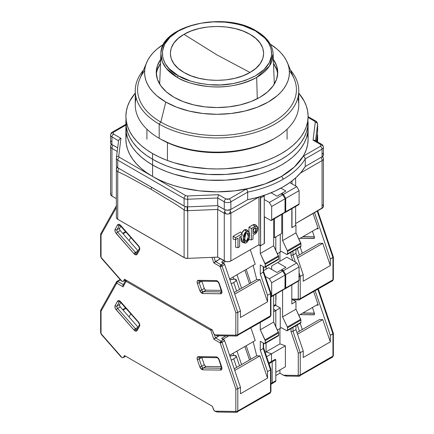 <?xml version="1.0" encoding="UTF-8"?>
<svg xmlns="http://www.w3.org/2000/svg" width="434" height="434" viewBox="0 0 434 434"><rect width="100%" height="100%" fill="white"/><g stroke="black" fill="none" stroke-linecap="round" stroke-linejoin="round"><path stroke-width="0.65" d="M159.669 84.06L160.906 53.751L162.251 61.612L166.146 68.209L177.322 77.426C183.691 81.711 194.269 84.766 209.063 86.588C225.582 88.167 241.456 85.113 256.678 77.426L257.281 98.73L256.678 77.426A56.111 32.398 180 0 1 177.322 77.426A56.111 32.398 180 0 1 160.906 53.751A56.111 32.398 180 0 1 177.322 31.611M217 54.934L250.011 72.467C232.825 82.916 201.175 82.916 183.989 72.467C165.897 62.545 165.897 44.273 183.989 34.351L217 54.934L183.989 34.351C201.175 23.903 232.825 23.903 250.011 34.351C268.103 44.273 268.103 62.545 250.011 72.467L217 54.934M256.678 31.611A56.111 32.398 180 0 1 273.094 53.751A56.111 32.398 180 0 1 256.678 77.426L269.443 66.039L273.094 53.751C272.46 44.767 266.888 37.183 256.385 31.004L255.686 31.074C268.559 36.711 283.793 58.91 255.686 75.744C240.843 83.241 225.371 86.22 209.264 84.679C194.839 82.905 184.521 79.927 178.314 75.744L177.322 77.426L178.314 75.744C165.441 70.107 150.207 47.908 178.314 31.074C193.157 23.577 208.629 20.599 224.736 22.139C239.161 23.919 249.479 26.892 255.686 31.074L264.973 38.219L268.727 43.118L271.158 48.944L271.586 55.552L269.34 62.605L264.018 69.559L255.686 75.744L244.971 80.556L232.928 83.626L220.711 84.923L209.264 84.679L199.179 83.274L190.694 81.104L178.314 75.744L169.027 68.599L165.273 63.7L162.842 57.879L162.414 51.266L164.66 44.214L169.982 37.259L178.314 31.074L189.029 26.262L201.072 23.192L213.289 21.895L224.736 22.139L234.821 23.544L243.306 25.714L254.807 30.581M183.989 34.351L178.184 38.436L173.871 43.096L171.213 48.152L170.318 53.409L171.213 58.666L173.871 63.722L178.184 68.382L183.989 72.467L191.063 75.82L199.135 78.31L207.891 79.845L217 80.361L226.109 79.845L234.865 78.31L242.937 75.82L250.011 72.467L255.816 68.382L260.129 63.722L262.787 58.666L263.682 53.409L262.787 48.152L260.129 43.096L255.816 38.436L250.011 34.351L242.937 30.998L234.865 28.508L226.109 26.973L217 26.458L207.891 26.973L199.135 28.508L191.063 30.998L183.989 34.351M241.678 233.351L244.423 229.76L246.403 231.371L243.186 237.642L244.933 243.067L246.403 242.812L248.492 240.322L249.523 237.176L249.523 233.421L248.953 231.984L247.917 231.132L246.403 231.371L244.89 232.879L243.854 234.924L243.279 237.024L243.284 240.778L244.315 242.731L245.601 243.105L246.403 242.812L249.49 237.355L248.606 231.555L246.403 231.371L244.423 229.76L246.946 229.944L248.606 231.555M244.933 243.067L242.709 242.432L240.827 236.497L241.185 240.843L242.085 242.112L243.534 242.47M245.818 233.438L244.548 239.59M244.423 239.677L246.403 241.288L248.346 236.78L247.147 232.798L246.403 232.895L244.526 236.877L245.248 241.114L246.403 241.288L244.423 239.677M303.236 156.213L299.324 161.779L294.339 167.047L288.35 171.956L281.422 176.437A2.338 1.351 60 0 1 283.076 179.296A93.446 53.952 0 0 0 305.27 158.855L304.663 157.282L303.236 156.213L294.339 167.047L281.422 176.437L265.158 183.891L246.398 189.029L229.223 198.946L225.919 198.946A2.338 1.351 120 0 0 224.269 201.805A4.671 2.696 0 0 0 230.877 201.805A2.338 1.351 -120 0 0 229.223 198.946L227.573 199.342L225.919 198.946L218.557 194.692L187.575 195.984L185.757 195.593L119.399 157.282L118.721 156.229A2.338 1.904 -172.9 0 0 116.404 157.846A2.338 1.904 -172.9 0 0 116.388 158.041A4.671 2.696 0 0 0 116.377 158.231A4.671 2.696 0 0 0 117.744 160.141A2.338 1.351 -60 0 1 119.399 157.282L118.721 156.229L120.956 138.343L113.594 134.095C112.726 133.455 112.726 132.82 113.594 132.186A2.338 1.351 -120 0 0 112.428 132.072A2.338 1.351 60 0 1 113.594 132.186L125.893 125.084L113.594 132.186L112.911 133.14L113.594 134.095A2.338 1.351 120 0 0 111.939 136.954A2.338 1.351 -60 0 1 113.594 134.095L120.956 138.343L119.252 139.271L118.547 140.768L119.252 139.271L120.956 138.343L118.721 156.229A2.338 1.904 7.1 0 0 116.404 157.846L116.377 158.231A4.671 2.696 180 0 0 116.377 158.236A4.671 2.696 180 0 0 117.744 160.141L184.103 198.452A4.671 2.696 0 0 0 187.743 199.239L187.575 195.984L185.757 195.593A2.338 1.351 120 0 0 184.103 198.452A2.338 1.351 -60 0 1 185.757 195.593L119.399 157.282A2.338 1.351 120 0 0 117.744 160.141L184.103 198.452L184.103 206.085A4.671 2.696 0 0 0 187.743 206.866L187.743 199.239A4.671 2.696 180 0 1 184.103 198.452L184.103 206.085L117.744 167.774L117.744 160.141L117.744 167.774L116.67 166.808L116.388 165.669A4.671 2.696 0 0 0 116.377 165.864A4.671 2.696 0 0 0 117.744 167.774L184.884 206.448L187.743 206.866L187.743 199.239L217.662 197.991L224.269 201.805L224.269 209.438A4.671 2.696 0 0 0 230.877 209.438L230.877 201.805L247.668 192.11A93.446 53.952 0 0 0 283.076 179.296A2.338 1.351 -120 0 0 281.422 176.437L273.664 180.436L265.158 183.891L256.033 186.772L246.398 189.029L247.288 190.407L247.668 192.11L247.288 190.407L246.398 189.029L229.223 198.946A2.338 1.351 60 0 1 230.877 201.805A4.671 2.696 180 0 1 224.269 201.805A2.338 1.351 -60 0 1 225.919 198.946L218.557 194.692L217.662 197.991L218.557 194.692L187.575 195.984L187.743 199.239L217.662 197.991L224.269 201.805L224.269 209.438L217.662 205.618L217.662 197.991L217.662 205.618L187.743 206.866L217.662 205.618L224.975 209.768L227.573 210.224L230.877 209.438L230.877 201.805L247.668 192.11L247.668 199.743A93.446 53.952 0 0 0 305.27 166.482L305.27 158.855L322.061 149.16A4.671 2.696 0 0 0 323.428 147.256A4.671 2.696 180 0 1 322.061 149.16L322.061 156.793A4.671 2.696 0 0 0 323.428 154.884L323.07 155.914L322.061 156.793L305.27 166.482L305.27 158.855L322.061 149.16A2.338 1.351 -120 0 0 320.406 146.301A2.338 1.351 60 0 1 322.061 149.16L322.061 156.793L305.27 166.482L301.256 172.108L296.178 177.43L290.091 182.394L283.076 186.929L275.221 190.976L266.628 194.492L257.405 197.427L247.668 199.743L230.877 209.438L247.668 199.743L247.668 192.11A93.446 53.952 180 0 0 283.076 179.296A93.446 53.952 180 0 0 305.27 158.855L304.663 157.282L303.236 156.213L320.406 146.301L303.236 156.213M167.443 142.656L167.443 160.493L167.443 142.656M110.572 135.045A4.671 2.696 0 0 0 111.939 136.954L118.536 140.762L111.939 136.954A4.671 2.696 180 0 1 110.572 135.045A4.671 2.696 180 0 1 111.939 133.14A2.338 1.351 60 0 1 112.428 132.072C111.533 132.354 110.914 133.346 110.572 135.045L110.572 142.678A4.671 2.696 0 0 0 111.939 144.582L111.939 136.954L111.939 144.582L110.93 143.708L110.572 142.678M308.107 116.665L315.768 121.091A2.338 1.351 -60 0 0 314.601 121.205L308.107 117.457L314.601 121.205L315.279 122.258A2.338 1.904 7.1 0 1 317.612 124.26A4.671 2.696 0 0 0 317.623 124.07A4.671 2.696 180 0 1 317.612 124.26L317.612 131.887A4.671 2.696 0 0 0 317.623 131.697L317.623 124.064C317.238 122.339 316.619 121.346 315.768 121.091A2.338 1.351 120 0 0 314.601 121.205L315.279 122.258L313.044 140.144L320.406 144.392C321.274 145.027 321.274 145.667 320.406 146.301L321.089 145.347L320.406 144.392A2.338 1.351 -60 0 1 321.572 144.278A2.338 1.351 120 0 0 320.406 144.392L313.044 140.144L313.928 140.084L315.236 140.79M254.259 228.36L253.011 230.904L254.991 232.516L255.854 227.801L253.011 229.081L253.011 233.66L254.991 232.516L253.017 230.899M116.399 157.857A2.338 1.904 7.1 0 1 116.404 157.846L118.563 140.573M315.768 121.091A2.338 1.351 -60 0 1 316.256 122.16M317.574 131.312L317.612 124.26L315.545 140.795L317.612 124.26A2.338 1.904 -172.9 0 0 315.279 122.258L313.044 140.144L314.748 140.334L321.572 144.278A2.338 1.351 -60 0 1 322.061 145.347A4.671 2.696 180 0 1 323.428 147.256C323.113 145.602 322.5 144.609 321.572 144.278M117.647 147.88L111.939 144.582L117.647 147.88M317.612 131.887L316.435 141.31L317.612 131.887M187.097 206.866L187.331 211.016M257.281 226.467L257.682 230.291L254.991 234.04L253.011 235.185L255.604 233.606L256.706 232.358L257.758 230.025L257.915 227.834L257.15 226.353L256.185 226.043L251.357 228.512L251.357 239.953L253.011 238.998L253.011 235.185L253.011 238.998L251.357 239.953L248.975 239.508L251.357 239.953L251.357 228.512L254.991 226.412L253.011 224.801L255.621 224.861L257.281 226.467L254.991 226.412L253.011 224.801L248.975 227.134L251.357 228.512L248.975 227.134L248.975 232.011L248.975 227.134L253.7 224.492L255.452 224.714M254.991 227.937L256.163 227.931L256.521 230.221L255.626 231.973L253.011 233.66L253.011 229.081L254.991 227.937M246.403 232.895L247.163 232.776L247.803 233.318L248.384 235.95L248.232 237.642L247.163 240.534L246.403 241.288L245.644 241.407L244.57 239.758L244.57 236.546L245.644 233.655L246.403 232.895M239.633 246.724L239.633 237.186L242.107 235.76L242.107 233.85L235.499 237.664L235.499 239.573L237.978 238.141L237.978 247.678L239.633 246.724L237.978 247.678L237.978 238.141L235.499 239.573L235.499 237.664L233.118 236.286L233.118 239.129L235.499 239.573L233.118 239.129L233.118 236.286L235.499 237.664L242.107 233.85L242.107 235.76L239.633 237.186L239.633 246.724M224.617 211.342L226.092 213.902M229.049 213.902L230.525 211.342M322.061 156.793L322.061 156.793A4.671 2.696 180 0 1 323.428 158.698L323.428 206.383L323.07 207.414L295.63 223.548L322.061 208.293L322.061 160.607L300.404 173.106L322.061 160.607A4.671 2.696 0 0 0 323.428 158.698A4.671 2.696 180 0 1 322.061 160.607A4.671 2.696 -120 0 0 321.089 157.352A4.671 2.696 60 0 1 322.061 160.607L322.061 208.293A4.671 2.696 0 0 0 323.428 206.383L322.641 204.886M317.254 134.231L317.612 135.706A4.671 2.696 0 0 0 317.623 135.511A4.671 2.696 180 0 1 317.612 135.706A4.671 3.803 -172.9 0 0 317.303 134.334M110.572 194.177L111.359 195.674L116.377 198.647L111.939 196.087A4.671 2.696 0 0 1 110.572 194.177L110.572 146.491A4.671 2.696 0 0 0 111.939 148.401A4.671 2.696 -60 0 1 112.911 145.14A4.671 2.696 120 0 0 111.939 148.401A4.671 2.696 180 0 1 110.572 146.491A4.671 2.696 180 0 1 111.939 144.582M117.191 167.383L116.388 169.488A4.671 2.696 0 0 0 116.377 169.678A4.671 2.696 0 0 0 117.744 171.587L118.71 168.327L117.744 171.587L126.137 175.629L150.923 189.181L175.716 204.257L184.103 209.899L185.123 206.53M116.415 169.103L116.388 169.488A4.671 2.696 180 0 0 116.377 169.678L116.697 166.846M110.665 142.151L111.359 141.18M322.641 153.386L323.428 154.884L323.428 147.256M151.759 187.412L150.923 189.181L151.759 187.412M116.377 217.363A4.671 2.696 0 0 1 116.388 217.168L116.67 218.307L117.744 219.273L184.103 257.584A4.671 2.696 0 0 0 187.743 258.366L187.743 210.68A4.671 2.696 180 0 1 184.103 209.899L184.103 257.584L184.103 209.899L175.716 204.257L150.923 189.181L126.137 175.629L117.744 171.587A4.671 2.696 180 0 1 116.377 169.678L116.377 217.363A4.671 2.696 0 0 0 117.744 219.273L117.744 171.587L117.744 219.273L184.884 257.948L187.743 258.366L187.743 210.68L217.662 209.438L218.188 205.922L217.662 209.438L224.269 213.251A4.671 2.696 -60 0 1 225.3 209.882M187.629 206.872L187.743 210.68L217.662 209.438L217.662 257.118L187.743 258.366L217.662 257.118L217.662 209.438L224.269 213.251L224.269 260.937A4.671 2.696 0 0 0 230.877 260.937L230.877 213.251A4.671 2.696 180 0 1 224.269 213.251L224.269 260.937L217.662 257.118L225.783 261.518L228.485 261.675L230.877 260.937L230.877 213.251L258.957 196.987A4.671 2.696 -120 0 1 258.957 197.036L258.957 244.722L258.957 197.036L230.877 213.251A4.671 2.696 60 0 0 229.846 209.882M248.975 239.205L248.975 239.508L248.975 239.205M235.591 239.519L235.591 247.234L237.978 247.678L235.591 247.234L235.591 239.519M240.528 232.006L242.107 233.85L240.528 232.006L233.118 236.286L240.528 232.006M260.357 196.385L260.612 245.677L258.957 244.722L230.877 260.937L258.957 244.722L260.612 245.677L260.612 197.991L264.241 195.891L264.241 243.577L260.612 245.677L264.241 243.577L264.241 195.891A4.671 2.696 -120 0 0 264.208 195.338M260.405 196.553A4.671 2.696 60 0 1 260.612 197.991L264.241 195.891L264.181 195.11M295.63 177.929L295.63 185.974L295.63 177.929M295.63 206.476L295.63 225.458L291.995 227.557L291.995 208.575L291.995 227.557L295.63 225.458L295.63 206.476M291.995 183.875L291.995 180.962L291.995 183.875M316.88 141.565L317.612 135.706L317.612 141.989L317.612 135.706L316.88 141.565M111.939 196.087L111.939 148.401L117.202 151.439L111.939 148.401L111.939 196.087M247.657 231.051L246.105 229.456L244.423 229.76L242.742 231.393L241.57 233.628M256.152 225.691L255.854 225.132M273.659 237.186L274.483 237.664L274.483 218.682L274.483 237.664L281.753 233.47L274.483 237.664L273.659 237.186M281.753 214.488L281.753 233.47L281.753 214.488M110.93 193.146L110.665 193.651M126.332 134.09L125.893 139.243A91.107 52.601 0 0 0 152.578 176.437L152.578 164.991L159.202 168.457L166.385 171.533L174.05 174.186L182.134 176.394L190.553 178.135L208.07 180.148L225.93 180.148L234.772 179.388L243.447 178.135L259.95 174.186L267.615 171.533L274.798 168.457L281.422 164.991L287.427 161.166L292.755 157.021L297.35 152.594L301.174 147.929L304.185 143.068L306.355 138.061L307.668 132.956L308.107 127.797A91.107 52.601 180 0 1 251.866 176.394A91.107 52.601 180 0 1 152.578 164.991L152.578 176.437A91.107 52.601 0 0 0 251.866 187.841A91.107 52.601 0 0 0 308.107 139.243L307.668 134.09M125.893 116.355L126.332 127.233L127.645 132.337L129.815 137.345L132.826 142.206L136.65 146.871L141.245 151.298L146.573 155.448L152.578 159.273A91.107 52.601 0 0 1 125.893 122.079L126.332 132.956L127.645 138.061L129.815 143.068L132.826 147.929L136.65 152.594L141.245 157.021L146.573 161.166L152.578 164.991L159.202 168.457L166.385 171.533L174.05 174.186L190.553 178.135L208.07 180.148L225.93 180.148L243.447 178.135L259.95 174.186L267.615 171.533L274.798 168.457L281.422 164.991L287.427 161.166L292.755 157.021L297.35 152.594L301.174 147.929L304.185 143.068L306.355 138.061L307.668 132.956L308.107 127.797L308.107 139.243L307.668 144.397L306.355 149.508L304.185 154.515L301.174 159.37L297.35 164.041L292.755 168.468L287.427 172.613L281.422 176.437L274.798 179.904L267.615 182.98L259.95 185.633L251.866 187.841L234.772 190.835L217 191.844L199.228 190.835L182.134 187.841L174.05 185.633L166.385 182.98L159.202 179.904L152.578 176.437L146.573 172.613L141.245 168.468L136.65 164.041L132.826 159.37L129.815 154.515L127.645 149.508L126.332 144.397L125.893 139.243L125.893 127.797A91.107 52.601 0 0 0 152.578 164.991A91.107 52.601 180 0 1 125.893 127.797A91.107 52.601 180 0 1 126.028 124.938A91.107 52.601 0 0 0 125.893 127.797L126.332 132.956L127.645 138.061L129.815 143.068L132.826 147.929L136.65 152.594L141.245 157.021L146.573 161.166L152.578 164.991A91.107 52.601 0 0 0 251.866 176.394A91.107 52.601 0 0 0 308.107 127.797L308.107 122.079A91.107 52.601 180 0 1 251.866 170.671A91.107 52.601 180 0 1 152.578 159.273L152.578 164.991L152.578 159.273A91.107 52.601 180 0 1 125.893 122.079A91.107 52.601 180 0 1 126.028 119.214A91.107 52.601 0 0 0 125.893 122.079L126.332 127.233L127.645 132.337L129.815 137.345L132.826 142.206L136.65 146.871L141.245 151.298L146.573 155.448L152.578 159.273L159.202 162.739L166.385 165.81L174.05 168.468L190.553 172.412L208.07 174.425L225.93 174.425L243.447 172.412L259.95 168.468L267.615 165.81L274.798 162.739L281.422 159.273L287.427 155.448L292.755 151.298L297.35 146.871L301.174 142.206L304.185 137.345L306.355 132.337L307.668 127.233L308.107 116.355A91.107 52.601 180 0 1 251.866 164.953A91.107 52.601 180 0 1 152.578 153.549L152.578 159.273A91.107 52.601 0 0 0 251.866 170.671A91.107 52.601 0 0 0 308.107 122.079L307.668 127.233L306.355 132.337L304.185 137.345L301.174 142.206L297.35 146.871L292.755 151.298L287.427 155.448L281.422 159.273L274.798 162.739L267.615 165.81L259.95 168.468L243.447 172.412L225.93 174.425L208.07 174.425L190.553 172.412L182.134 170.671L174.05 168.468L166.385 165.81L159.202 162.739L152.578 159.273L152.578 153.549A91.107 52.601 180 0 1 125.893 116.355A91.107 52.601 180 0 1 135.24 93.147L129.815 101.084L127.645 106.091L126.332 111.196L125.893 116.355L126.332 121.509L127.645 126.614L129.815 131.621L132.826 136.482L136.65 141.148L141.245 145.58L146.573 149.725L152.578 153.549L159.202 157.016L166.385 160.092L174.05 162.745L190.553 166.689L208.07 168.701L217 168.956L225.93 168.701L243.447 166.689L259.95 162.745L267.615 160.092L274.798 157.016L281.422 153.549L287.427 149.725L292.755 145.58L297.35 141.148L301.174 136.482L304.185 131.621L306.355 126.614L307.668 121.509L308.107 116.355L307.668 111.196L306.355 106.091L304.185 101.084L298.76 93.147A91.107 52.601 180 0 1 308.107 116.355M135.24 90.749A81.76 47.203 180 0 1 143.491 70.086A81.76 47.203 0 0 0 159.186 124.129L159.186 138.289L159.186 124.129A81.76 47.203 180 0 1 135.24 90.749L135.24 104.909A81.76 47.203 0 0 0 159.186 138.289L160.835 139.243L159.186 138.289A81.76 47.203 180 0 1 136.162 97.829M146.621 62.632A72.418 41.81 180 0 1 163.71 44.176L156.788 49.254L153.131 52.774L150.093 56.485L147.701 60.348L145.97 64.33L144.929 68.388L144.582 72.483L144.929 76.579L145.97 80.643L147.701 84.619L150.093 88.482L153.131 92.192L156.788 95.713L165.793 102.05L160.835 122.073L165.793 102.05A72.418 41.81 180 0 1 146.621 62.632L139.813 78.842A79.427 45.858 0 0 0 160.835 122.073L159.186 124.129L160.835 122.073A79.427 45.858 180 0 1 144.647 70.737M273.322 59.36A60.738 35.067 180 0 1 277.738 72.483A60.738 35.067 180 0 1 240.246 104.882A60.738 35.067 180 0 1 174.05 97.281L166.499 91.965L160.884 85.905L157.428 79.324L156.262 72.483L157.428 65.642L160.884 59.062M277.646 74.393A60.738 35.067 0 0 0 273.491 63.413L276.572 69.456M165.793 102.05L176.768 107.247L189.289 111.109L202.873 113.491L217 114.294L231.127 113.491L244.711 111.109L257.232 107.247L268.207 102.05L277.212 95.713L280.869 92.192L283.907 88.482L286.299 84.619L288.03 80.643L289.071 76.579L289.418 72.483L289.071 68.388L288.03 64.33L286.299 60.348L283.907 56.485L280.869 52.774L277.212 49.254L270.29 44.176A72.418 41.81 180 0 1 287.379 62.632A72.418 41.81 180 0 1 252.458 108.939A72.418 41.81 180 0 1 165.793 102.05M273.116 59.062L276.572 65.642L277.738 72.483L276.572 79.324L273.116 85.905L267.501 91.965L259.95 97.281L250.743 101.643L240.246 104.882L228.848 106.878L217 107.551L205.152 106.878L193.754 104.882L183.256 101.643L174.05 97.281A60.738 35.067 180 0 1 156.262 72.483A60.738 35.067 180 0 1 160.678 59.36M289.353 70.737A79.427 45.858 180 0 1 262.196 127.363A79.427 45.858 180 0 1 160.835 122.073A79.427 45.858 0 0 0 255.892 129.636A79.427 45.858 0 0 0 294.187 78.842L287.379 62.632M157.428 69.456L160.509 63.413A60.738 35.067 0 0 0 156.354 74.393M159.186 124.129A81.76 47.203 0 0 0 264.458 129.191A81.76 47.203 0 0 0 290.509 70.086A81.76 47.203 180 0 1 298.76 90.749A81.76 47.203 180 0 1 248.291 134.366A81.76 47.203 180 0 1 159.186 124.129M297.838 97.829A81.76 47.203 180 0 1 274.814 138.289A81.76 47.203 180 0 1 159.186 138.289A81.76 47.203 0 0 0 248.291 148.52A81.76 47.203 0 0 0 298.76 104.909L298.76 90.749M160.835 139.243A79.427 45.858 0 0 0 273.165 139.243L261.127 144.945L247.396 149.182L232.494 151.792L217 152.676L201.506 151.792L186.604 149.182L172.873 144.945L160.835 139.243M297.279 248.633L299.406 254.888L297.279 248.633M287.536 251.492L287.536 253.781L300.914 246.056L300.914 243.767L287.536 251.492L300.914 243.767A1.4 0.808 -120 0 0 300.719 242.969L287.335 250.695A1.4 0.808 60 0 1 287.536 251.492L287.335 250.695L300.719 242.969L295.961 232.895L282.577 240.62L287.335 250.695L282.577 240.62L295.961 232.895L295.961 225.268L291.827 227.649L291.827 208.667L291.827 227.649L295.961 225.268L295.961 232.895L300.914 243.767L300.914 246.056L287.536 253.781A1.4 0.808 60 0 1 287.243 254.422A1.4 0.808 60 0 1 286.543 254.357L287.46 254.178L287.536 251.492M300.626 246.702A1.4 0.808 -120 0 0 300.914 246.056L300.626 246.702L287.243 254.422M284.064 212.676L284.764 212.747A1.4 0.808 -120 0 0 285.057 212.107L285.057 198.756L282.746 194.747L281.091 193.797L281.753 193.412L283.402 194.367L285.718 198.371L285.718 211.727L299.097 204.002L298.809 204.642A1.4 0.808 -120 0 0 299.097 204.002L285.718 211.727A1.4 0.808 60 0 1 285.426 212.367A1.4 0.808 60 0 1 285.013 212.416M271.386 220.472A1.4 0.808 60 0 1 270.686 220.401L271.386 220.472L271.679 219.832L271.679 206.481L271.679 219.832L285.057 212.107L271.679 219.832A1.4 0.808 60 0 1 271.386 220.472L284.981 212.503L285.057 198.756L271.679 206.481L269.362 202.472L282.746 194.747L269.362 202.472L271.679 206.481L285.057 198.756L282.746 194.747L281.091 193.797L276.963 196.179L281.753 193.412L283.402 194.367L296.785 186.642L299.097 190.645L299.097 204.002L299.097 190.645L285.718 198.371L283.402 194.367L296.785 186.642L299.097 190.645L285.718 198.371L285.718 211.727L285.426 212.367L284.726 212.297M281.422 251.4L286.543 254.357L281.422 251.4L279.935 252.257L279.935 261.219L279.935 252.257L277.413 253.716L281.422 251.4M291.002 252.252L291.002 255.273L292.988 255.008L292.988 251.107L292.988 255.008L291.002 255.273L292.831 260.655L291.002 255.273L291.002 252.252M300.252 276.409L299.097 273.008L300.252 276.409L299.265 276.724L300.252 276.409L300.252 298.652A1.4 0.808 180 0 1 298.272 298.652L297.903 299.124A1.4 1.08 90.8 0 0 298.858 299.954A1.4 1.08 -89.2 0 1 297.903 299.124L291.827 299.037L297.903 299.124L298.272 298.652A1.4 0.808 0 0 0 300.252 298.652L300.252 276.409L303.225 274.695L303.225 281.221L303.225 274.695L300.252 276.409M295.408 262.141L292.988 255.008L295.961 253.293L295.961 249.393L295.961 253.293L303.225 274.695L295.961 253.293L292.988 255.008L295.408 262.141M298.728 276.751L299.265 276.724L298.728 276.751M281.753 193.412L285.881 191.031L281.753 193.412M280.89 188.15L285.881 191.031L280.89 188.15M296.785 186.642L289.793 182.606L296.785 186.642M271.679 192.528L271.679 193.125L271.679 192.528M282.577 214.011L282.577 240.62L282.577 214.011M296.975 256.288L319.495 243.284L322.76 243.333L297.523 257.904L322.76 243.333L330.317 265.581L303.225 281.221L330.317 265.581L322.76 243.333L319.495 243.284L296.975 256.288M299.324 299.834A2.338 1.351 -120 0 0 299.775 299.72A2.338 1.351 -120 0 0 300.252 298.652A2.338 1.351 60 0 1 299.769 299.72A2.338 1.351 60 0 1 299.324 299.834A1.4 1.08 -89.2 0 1 298.874 299.954L332.477 280.841A2.338 1.351 -120 0 0 332.959 279.773L300.252 298.652L332.959 279.773L332.959 257.53L330.317 259.055L330.317 265.581L330.317 259.055L314.552 212.627L330.317 259.055L333.372 257.036L332.959 257.53L332.959 279.773A1.4 0.808 0 0 0 333.372 279.198A1.4 0.808 180 0 1 332.959 279.773A2.338 1.351 60 0 1 332.482 280.836A2.338 1.351 60 0 1 332.032 280.95M266.058 269.232L266.058 266.655L266.058 269.232M280.266 234.327L280.266 252.067L280.266 234.327M275.807 250.315L275.807 236.904L275.807 250.315M275.807 294.219L275.807 304.424L273.659 305.666L275.807 304.424L275.807 294.219M274.787 305.596L275.324 305.493L275.807 304.424A2.338 1.351 -120 0 1 275.324 305.493L273.659 306.453M298.272 281.248L298.272 298.652L298.272 281.248M295.63 225.078L295.961 225.268L295.63 225.078M313.071 213.479L318.285 228.837L317.335 228.365L298.858 239.031L317.335 228.365L318.285 228.837L316.56 228.816L318.285 228.837L313.071 213.479M300.057 238.342L314.156 238.412L314.352 236.845L312.437 231.197L314.352 236.845A1.866 1.08 60 0 1 314.102 238.45A1.866 1.08 60 0 1 313.744 238.537L314.352 238.185L313.744 238.537L300.057 238.342M317.194 211.098L332.959 257.53L317.194 211.098M314.395 236.98L302.699 236.818L314.395 236.98M332.959 256.646L333.263 256.809M203.427 291.691A1.866 1.08 60 0 1 202.846 291.512A1.4 0.808 120 0 0 201.853 293.227L202.868 293.541A1.4 1.08 -89.2 0 1 203.427 291.691L206.069 290.167L205.06 289.652L204.3 288.442L201.837 281.183A1.866 1.08 -120 0 0 201.837 281.194L204.3 288.442A1.866 1.08 -120 0 0 206.069 290.167L221.302 290.379L206.069 290.167L203.427 291.691A1.866 1.08 60 0 1 202.846 291.512A1.866 1.08 60 0 1 201.658 289.966L204.3 288.442L201.658 289.966L199.195 282.718L201.837 281.194L199.195 282.718A1.866 1.08 60 0 1 199.396 281.151A1.866 1.08 60 0 0 199.195 282.718A1.4 0.374 161.2 0 1 197.313 283.277L199.776 290.525L201.853 293.227A1.4 0.808 -60 0 1 202.846 291.512A1.866 1.08 60 0 1 201.658 289.966A1.4 0.374 161.2 0 1 199.776 290.525A1.4 0.374 -18.8 0 0 201.658 289.966L199.195 282.718A1.4 0.374 -18.8 0 1 197.313 283.277L197.204 281.172L198.381 280.321A1.4 1.08 90.8 0 0 199.352 281.151A1.4 1.08 -89.2 0 1 198.381 280.321C197.182 280.489 196.83 281.471 197.313 283.277L199.776 290.525L200.627 292.115L201.853 293.227L202.868 293.541L220.684 293.796C221.882 293.628 222.235 292.646 221.752 290.84L219.289 283.586C218.546 281.78 217.515 280.776 216.197 280.576L198.381 280.321L216.197 280.576A1.4 1.08 90.8 0 0 217.152 281.4A1.4 1.08 -89.2 0 1 216.197 280.576L217.96 281.471L219.289 283.586A1.4 0.374 161.2 0 1 218.953 283.467A1.4 0.374 -18.8 0 0 219.289 283.586L221.752 290.84A1.4 0.374 161.2 0 1 221.411 290.715A1.4 0.374 -18.8 0 0 221.752 290.84L221.855 292.939L220.684 293.796A1.4 1.08 -89.2 0 1 221.242 291.941L203.427 291.691A1.4 1.08 90.8 0 0 202.868 293.541L220.684 293.796A1.4 1.08 90.8 0 1 221.242 291.941L203.427 291.691M136.943 253.011L136.862 253.082A1.4 1.08 29.2 0 0 137.095 254.34L139.558 249.93A1.4 1.08 -150.8 0 1 139.325 248.677A1.4 1.08 29.2 0 0 139.558 249.93C140.041 248.687 139.688 247.293 138.489 245.747A1.4 0.374 138.8 0 0 138.43 246.1L138.43 246.1A1.4 0.374 -41.2 0 1 138.489 245.747L120.674 225.425C119.355 224.101 118.325 223.917 117.581 224.872A1.4 1.08 29.2 0 0 119.464 225.311L117.001 229.722L119.464 225.311A1.4 1.08 -150.8 0 1 117.581 224.872L115.118 229.277A1.4 1.08 29.2 0 0 117.001 229.722L119.648 228.197A1.866 1.08 -120 0 0 120.256 230.584L119.583 229.326L119.648 228.197L117.001 229.722A1.866 1.08 60 0 0 117.609 232.114A1.866 1.08 60 0 1 117.001 229.722A1.4 1.08 -150.8 0 1 115.118 229.277C114.636 230.519 114.988 231.919 116.187 233.465A1.4 0.374 -41.2 0 1 117.609 232.114L135.43 252.431L138.072 250.906L120.256 230.584L117.609 232.114A1.4 0.374 138.8 0 0 116.187 233.465L134.003 253.781A1.4 0.374 -41.2 0 1 135.43 252.431L138.072 250.906A1.866 1.08 -120 0 0 138.077 250.912L120.256 230.584L117.609 232.114L135.43 252.431A1.866 1.08 60 0 0 136.005 252.919A1.866 1.08 60 0 1 135.43 252.431A1.4 0.374 138.8 0 0 134.003 253.781L135.017 254.639A1.4 0.808 -60 0 1 136.005 252.919A1.866 1.08 60 0 0 136.884 253.044A1.866 1.08 60 0 1 136.005 252.919A1.4 0.808 120 0 0 135.017 254.639L137.095 254.34A1.4 1.08 -150.8 0 1 136.856 253.098A1.4 1.08 -150.8 0 1 137.193 252.751M231.11 283.814L233.72 282.545A8.175 2.175 161.2 0 0 236.264 279.843A8.175 2.175 161.2 0 0 229.879 279.794L234.306 279.133L236.215 279.735L235.537 281.259L233.72 282.545L236.633 291.127L233.72 282.545A8.175 2.175 161.2 0 1 231.23 283.765M265.234 264.371L265.234 266.655L278.612 258.935L278.612 256.646L265.234 264.371L278.612 256.646A1.4 0.808 -120 0 0 278.416 255.843L265.038 263.568A1.4 0.808 60 0 1 265.234 264.371L260.281 253.494L273.659 245.774L278.416 255.843L265.038 263.568L260.281 253.494L273.659 245.774L273.659 219.159L273.659 245.774L278.612 256.646L278.612 258.935L265.234 266.655A1.4 0.808 60 0 1 264.946 267.301A1.4 0.808 60 0 1 264.241 267.23L265.158 267.051L265.234 264.371M277.624 259.505L278.324 259.575A1.4 0.808 -120 0 0 278.612 258.935L278.324 259.575L264.946 267.301M123.034 233.752L126.072 232L123.034 233.752M125.714 231.593L122.676 233.346L125.714 231.593M233.112 276.99L233.845 279.138L233.112 276.99M270.93 293.086L270.93 315.247L270.035 316.891A2.338 1.351 -120 0 0 270.518 315.822A1.4 0.808 0 0 0 270.93 315.247A1.4 0.808 180 0 1 270.518 315.822L270.518 293.579L267.545 295.294L267.545 301.82L240.458 317.46L267.545 301.82L259.993 279.572L234.756 294.144L259.993 279.572L256.727 279.529L253.158 265.418L256.727 279.529L234.208 292.527L256.727 279.529L259.993 279.572L267.545 301.82L267.545 295.294L260.281 273.892L260.281 264.941L260.281 273.892L263.254 272.172L263.254 266.655L263.254 272.172L263.66 271.679L263.254 272.172L270.518 293.579L270.93 293.086L270.518 293.579L263.254 272.172L260.281 273.892L267.545 295.294L270.518 293.579L270.518 315.822A2.338 1.351 60 0 1 270.04 316.885A2.338 1.351 60 0 1 269.59 316.999M263.557 271.456L263.66 266.894M260.281 264.941L264.241 267.23L260.281 264.941M217.505 335.737L214.857 334.853A2.338 1.351 60 0 1 213.371 332.921L212.372 329.981L213.984 334.055L215.579 335.222L217.505 335.737M270.686 220.401L264.409 216.778L264.409 243.485L260.281 245.866L260.281 253.494L260.281 245.866L258.626 244.912L260.281 245.866L264.409 243.485L264.409 216.778L270.686 220.401M269.362 202.472L264.241 199.515L269.362 202.472M271.071 192.777L276.963 196.179L271.071 192.777M101.35 258.138A1.4 0.374 -41.2 0 1 101.41 257.78L121.954 281.216L122.887 281.465L125.545 279.854L123.5 281.031A2.338 1.351 60 0 1 123.18 281.362A2.338 1.351 60 0 1 122.014 281.248L120.907 280.435L121.954 281.216L101.41 257.78L101.041 256.879L101.041 234.903L116.377 207.447L101.041 234.903L100.737 234.539L101.041 234.903L101.041 256.879A1.4 0.808 180 0 1 100.628 256.31A1.4 0.808 0 0 0 101.041 256.879L101.41 257.78A1.4 0.374 138.8 0 0 101.35 258.132L100.628 256.31L100.645 233.991M120.603 280.055L120.478 279.718M241.57 288.274L236.98 274.76L241.57 288.274M250.798 282.946L246.208 269.433L250.798 282.946M244.884 270.192L249.479 283.711L244.884 270.192M221.861 262.261L223.792 263.329L221.15 264.859A1.4 0.808 60 0 1 222.04 266.015L224.682 264.49A1.4 0.808 -120 0 0 223.792 263.329L221.59 262.06L223.901 260.726L221.59 262.06A1.4 0.808 60 0 1 222.479 263.216M223.033 262.896L225.528 261.452L223.033 262.896M218.373 335.618L217.939 335.71M236.888 335.883A2.338 1.351 -120 0 0 237.333 335.77A2.338 1.351 -120 0 0 237.816 334.701L270.518 315.822L237.816 334.701A2.338 1.351 60 0 1 237.327 335.77A2.338 1.351 60 0 1 236.888 335.883A1.4 1.08 -89.2 0 1 236.432 336.003A1.4 1.08 -89.2 0 1 235.461 335.173L214.917 334.885L235.461 335.173A1.4 1.08 90.8 0 0 236.416 336.003L217.548 335.737M223.792 263.329L221.15 264.859L215.438 261.561L220.391 258.697L213.826 262.917L220.157 266.574L222.04 266.015L237.816 312.464L240.458 310.934L224.682 264.49L223.792 263.329M250.299 249.724L255.225 264.225L229.613 279.008L255.225 264.225L250.299 249.724M119.648 228.197L120.847 226.043L119.648 228.197M240.458 317.46L240.458 310.934L240.458 317.46M123.5 281.031L124.498 279.246L212.372 329.981L124.498 279.246L123.5 281.031M237.816 334.701L237.816 312.464L240.458 310.934L224.682 264.49L222.04 266.015L221.15 264.859L220.157 266.574L235.83 312.724L235.83 334.701L235.461 335.173L235.83 334.701A1.4 0.808 0 0 0 237.816 334.701A1.4 0.808 180 0 1 235.83 334.701L235.83 312.724L236.286 312.8L235.83 312.724L220.157 266.574A1.4 0.808 -60 0 1 221.15 264.859L215.438 261.561L213.984 257.275L215.438 261.561L213.826 262.917L211.938 257.357L213.826 262.917L220.157 266.574A1.4 0.374 161.2 0 0 222.04 266.015L237.816 312.464L236.286 312.8L237.816 312.464L237.816 334.701M116.502 205.559L116.448 206.416M221.53 291.887A1.866 1.08 60 0 1 221.242 291.941A1.866 1.08 60 0 0 221.53 291.887M101.041 233.497L100.628 234.143M101.35 258.132L120.907 280.435M120.674 225.425A1.4 0.374 138.8 0 0 120.614 225.778A1.4 0.374 -41.2 0 1 120.674 225.425L139.184 246.745L139.667 247.955L139.558 249.93L137.095 254.34L136.243 254.937L135.017 254.639L134.003 253.781L115.493 232.461L115.015 231.257L115.118 229.277L117.581 224.872L118.911 224.28L120.674 225.425M119.719 225.051L138.43 246.1C139.401 247.83 139.699 248.693 139.325 248.677A1.4 1.08 -150.8 0 1 139.656 248.34M217.624 281.281A1.4 1.08 -89.2 0 1 217.168 281.4C217.271 281.042 217.863 281.731 218.953 283.467L221.595 291.854M199.803 281.026A1.4 1.08 -89.2 0 1 199.336 281.151L217.168 281.4M297.279 324.925L299.406 331.185L297.279 324.925M287.536 327.789L287.536 330.079L300.914 322.353L300.914 320.064L287.536 327.789L300.914 320.064A1.4 0.808 -120 0 0 300.719 319.267L287.335 326.986A1.4 0.808 60 0 1 287.536 327.789L287.335 326.986L300.719 319.267L295.961 309.192L282.577 316.918L287.335 326.986L282.577 316.918L295.961 309.192L295.961 301.565L291.827 303.946L291.827 284.964L291.827 303.946L295.961 301.565L295.961 309.192L300.914 320.064L300.914 322.353L287.536 330.079A1.4 0.808 60 0 1 287.243 330.719A1.4 0.808 60 0 1 286.543 330.654L287.46 330.475L287.536 327.789M300.626 322.994A1.4 0.808 -120 0 0 300.914 322.353L300.626 322.994L287.243 330.719M298.483 280.999L298.809 280.939A1.4 0.808 -120 0 0 299.097 280.293L285.718 288.019A1.4 0.808 60 0 1 285.426 288.664A1.4 0.808 60 0 1 285.013 288.708M284.064 288.973L284.764 289.044A1.4 0.808 -120 0 0 285.057 288.404L285.057 275.053L282.746 271.044L281.091 270.089L281.753 269.709L283.402 270.664L285.718 274.668L285.718 288.019L285.426 288.664L284.726 288.594M270.686 296.699L271.386 296.769L271.679 296.129L271.679 282.773L271.679 296.129L285.057 288.404L271.679 296.129A1.4 0.808 60 0 1 271.386 296.769L284.981 288.794L285.057 275.053L271.679 282.773L269.362 278.769L282.746 271.044L269.362 278.769L271.679 282.773L285.057 275.053L282.746 271.044L281.091 270.089L276.963 272.476L281.753 269.709L283.402 270.664L296.785 262.939L299.097 266.943L285.718 274.668L283.402 270.664L296.785 262.939L286.874 257.216L277.624 262.559L285.881 267.328L281.753 269.709L285.881 267.328L277.624 262.559L286.874 257.216L296.785 262.939L299.097 266.943L285.718 274.668L285.718 288.019L299.097 280.293L299.097 266.943L299.021 280.689L285.426 288.664M281.422 327.697L286.543 330.654L281.422 327.697L279.935 328.554L279.935 343.891L285.388 345.817L271.51 353.824L266.058 351.903L279.935 343.891L266.058 351.903L266.058 342.952L266.058 351.903L266.058 342.952L266.058 351.903L265.185 352.408L266.058 351.903L271.51 353.824L285.388 345.817L285.388 366.795L275.807 372.329L285.388 366.795L285.388 345.817L279.935 343.891L279.935 328.554L277.413 330.014L281.422 327.697M299.324 376.126A1.4 1.08 -89.2 0 1 298.874 376.251L286.082 376.072L283.451 375.215L297.903 375.421L298.272 374.949A1.4 0.808 0 0 0 300.252 374.949A2.338 1.351 60 0 1 299.769 376.018A2.338 1.351 60 0 1 299.324 376.126A2.338 1.351 -120 0 0 299.775 376.018A2.338 1.351 -120 0 0 300.252 374.949A1.4 0.808 180 0 1 298.272 374.949L298.272 352.972L291.002 331.571L291.002 328.549L291.002 331.571L292.988 331.305L292.988 327.404L292.988 331.305L291.002 331.571L298.272 352.972L300.252 352.706L292.988 331.305L295.961 329.59L295.961 325.69L295.961 329.59L303.225 350.992L300.252 352.706L292.988 331.305L295.961 329.59L303.225 350.992L303.225 357.518L303.225 350.992L300.252 352.706L298.272 352.972L298.272 374.949L297.903 375.421A1.4 1.08 90.8 0 0 298.858 376.251A1.4 1.08 -89.2 0 1 297.903 375.421L283.451 375.215L279.935 373.186L279.935 369.942L279.935 373.186L275.807 375.573L279.935 373.186L284.395 375.67L286.706 375.947M271.679 265.988L277.624 262.559L271.679 265.988L271.679 269.422L271.679 265.988M275.97 294.122L275.97 299.753L275.97 294.122M282.577 290.308L282.577 316.918L282.577 290.308M296.975 332.585L319.495 319.581L322.76 319.63L297.523 334.202L322.76 319.63L330.317 341.878L303.225 357.518L330.317 341.878L322.76 319.63L319.495 319.581L296.975 332.585M280.266 307.956L280.266 328.364L280.266 307.956L275.807 310.527L280.266 307.956L275.585 305.248L280.266 307.956M275.807 326.612L275.807 310.527L273.659 309.29L275.807 310.527L273.659 309.29L275.807 310.527L275.807 326.612M274.787 381.893L271.689 383.889A2.338 1.351 -120 0 0 272.172 382.821L272.172 361.837L269.004 363.665L272.172 361.837L272.172 382.821L272.172 361.837L275.807 359.737L275.807 380.721L272.172 382.821L272.172 361.837L275.807 359.737L275.145 359.357L271.51 361.457L272.172 361.837L271.51 361.457L271.51 353.824L266.058 351.903L271.51 353.824L266.622 356.65L271.51 353.824L271.51 361.457L271.51 353.824L271.51 361.457L268.787 363.03L271.51 361.457L272.172 361.837L271.51 361.457L275.145 359.357L275.807 359.737L275.807 380.721L272.172 382.821A2.338 1.351 60 0 1 271.689 383.889L272.172 382.821L270.93 383.537L272.172 382.821L271.689 383.889A2.338 1.351 60 0 1 270.93 383.949M275.324 381.79L275.807 380.721A2.338 1.351 -120 0 1 275.324 381.79M293.026 299.872L295.961 301.565L293.026 299.872M300.252 374.949L300.252 352.706L300.252 374.949L332.959 356.064L300.252 374.949M298.874 376.251L332.477 357.139A2.338 1.351 -120 0 0 332.959 356.064L332.959 333.827L330.317 335.352L330.317 341.878L330.317 335.352L315.192 290.818L330.317 335.352L333.372 333.328L332.959 333.827L332.959 356.064A1.4 0.808 0 0 0 333.372 355.495A1.4 0.808 180 0 1 332.959 356.064A2.338 1.351 60 0 1 332.482 357.133A2.338 1.351 60 0 1 332.032 357.247M313.711 291.675L318.285 305.135L317.335 304.663L298.858 315.328L317.335 304.663L318.285 305.135L316.56 305.113L318.285 305.135L313.711 291.675M300.057 314.639L314.156 314.71L314.352 313.142L312.437 307.489L314.352 313.142A1.866 1.08 60 0 1 314.102 314.748A1.866 1.08 60 0 1 313.744 314.834L314.352 314.482L313.744 314.834L300.057 314.639M270.518 383.775L271.152 383.992L270.518 383.775M317.84 289.294L332.959 333.827L317.84 289.294M314.395 313.277L302.699 313.115L314.395 313.277M332.959 332.943L333.263 333.106M203.427 367.989A1.866 1.08 60 0 1 202.846 367.81A1.4 0.808 120 0 0 201.853 369.524L202.868 369.839A1.4 1.08 -89.2 0 1 203.427 367.989L206.069 366.459L205.06 365.949L204.3 364.739L201.837 357.48L204.3 364.739A1.866 1.08 -120 0 0 206.069 366.459L221.302 366.676L206.069 366.459L203.427 367.989A1.866 1.08 60 0 1 202.846 367.81A1.866 1.08 60 0 1 201.658 366.263L204.3 364.739L201.658 366.263L199.195 359.016L201.837 357.486L199.195 359.016A1.866 1.08 60 0 1 199.396 357.448A1.866 1.08 60 0 0 199.195 359.016A1.4 0.374 161.2 0 1 197.313 359.574L199.776 366.822L201.853 369.524A1.4 0.808 -60 0 1 202.846 367.81A1.866 1.08 60 0 1 201.658 366.263A1.4 0.374 161.2 0 1 199.776 366.822A1.4 0.374 -18.8 0 0 201.658 366.263L199.195 359.016A1.4 0.374 -18.8 0 1 197.313 359.574L197.204 357.47L198.381 356.618A1.4 1.08 90.8 0 0 199.352 357.448A1.4 1.08 -89.2 0 1 198.381 356.618C197.182 356.781 196.83 357.768 197.313 359.574L199.776 366.822L200.627 368.412L201.853 369.524L202.868 369.839L220.684 370.094C221.882 369.925 222.235 368.938 221.752 367.137L219.289 359.884C218.546 358.077 217.515 357.068 216.197 356.867L198.381 356.618L216.197 356.867A1.4 1.08 90.8 0 0 217.152 357.697A1.4 1.08 -89.2 0 1 216.197 356.867L217.96 357.762L219.289 359.884A1.4 0.374 161.2 0 1 218.953 359.764A1.4 0.374 -18.8 0 0 219.289 359.884L221.752 367.137A1.4 0.374 161.2 0 1 221.411 367.012A1.4 0.374 -18.8 0 0 221.752 367.137L221.855 369.236L220.684 370.094A1.4 1.08 -89.2 0 1 221.242 368.238L203.427 367.989A1.4 1.08 90.8 0 0 202.868 369.839L220.684 370.094A1.4 1.08 90.8 0 1 221.242 368.238L203.427 367.989M136.943 329.308L136.862 329.379A1.4 1.08 29.2 0 0 137.095 330.632L139.558 326.227A1.4 1.08 -150.8 0 1 139.325 324.974A1.4 1.08 29.2 0 0 139.558 326.227C140.041 324.985 139.688 323.585 138.489 322.044A1.4 0.374 138.8 0 0 138.43 322.397A1.4 0.374 -41.2 0 1 138.43 322.391A1.4 0.374 -41.2 0 1 138.489 322.044L120.674 301.722C119.355 300.399 118.325 300.214 117.581 301.163A1.4 1.08 29.2 0 0 119.464 301.608L117.001 306.019L119.464 301.608A1.4 1.08 -150.8 0 1 117.581 301.163L115.118 305.574A1.4 1.08 29.2 0 0 117.001 306.019L119.648 304.489A1.866 1.08 -120 0 0 120.256 306.881L119.583 305.623L119.648 304.489L117.001 306.019A1.866 1.08 60 0 0 117.609 308.411A1.866 1.08 60 0 1 117.001 306.019A1.4 1.08 -150.8 0 1 115.118 305.574C114.636 306.816 114.988 308.211 116.187 309.757A1.4 0.374 -41.2 0 1 117.609 308.411L135.43 328.728L138.072 327.203L120.256 306.881L117.609 308.411A1.4 0.374 138.8 0 0 116.187 309.757L134.003 330.079A1.4 0.374 -41.2 0 1 135.43 328.728L138.072 327.203A1.866 1.08 -120 0 0 138.077 327.209L120.256 306.881L117.609 308.411L135.43 328.728A1.866 1.08 60 0 0 136.005 329.216A1.866 1.08 60 0 1 135.43 328.728A1.4 0.374 138.8 0 0 134.003 330.079L135.017 330.936A1.4 0.808 -60 0 1 136.005 329.216A1.866 1.08 60 0 0 136.884 329.341A1.866 1.08 60 0 1 136.005 329.216A1.4 0.808 120 0 0 135.017 330.936L137.095 330.632A1.4 1.08 -150.8 0 1 136.856 329.395A1.4 1.08 -150.8 0 1 137.193 329.048M231.11 360.111L233.72 358.842A8.175 2.175 161.2 0 0 236.264 356.14A8.175 2.175 161.2 0 0 229.879 356.092L234.306 355.43L236.215 356.032L235.537 357.556L233.72 358.842L236.633 367.424L233.72 358.842A8.175 2.175 161.2 0 1 231.23 360.063M265.234 340.663L265.234 342.952L278.612 335.227L278.612 332.938L265.234 340.663L278.612 332.938A1.4 0.808 -120 0 0 278.416 332.14L265.038 339.865A1.4 0.808 60 0 1 265.234 340.663L260.281 329.791L273.659 322.066L278.416 332.14L265.038 339.865L260.281 329.791L273.659 322.066L273.659 295.456L273.659 322.066L278.612 332.938L278.612 335.227L265.234 342.952A1.4 0.808 60 0 1 264.946 343.598A1.4 0.808 60 0 1 264.241 343.527L265.158 343.348L265.234 340.663M277.624 335.802L278.324 335.873A1.4 0.808 -120 0 0 278.612 335.227L278.324 335.873L264.946 343.598M271.386 296.769A1.4 0.808 60 0 1 270.93 296.807M123.034 310.05L126.072 308.297L123.034 310.05M125.714 307.89L122.676 309.643L125.714 307.89M233.112 353.287L233.845 355.435L233.112 353.287M270.93 369.377L270.93 391.544L270.035 393.188A2.338 1.351 -120 0 0 270.518 392.114A1.4 0.808 0 0 0 270.93 391.544A1.4 0.808 180 0 1 270.518 392.114L270.518 369.876L267.545 371.591L267.545 378.117L240.458 393.757L267.545 378.117L259.993 355.869L234.756 370.441L259.993 355.869L256.727 355.826L253.158 341.715L256.727 355.826L234.208 368.824L256.727 355.826L259.993 355.869L267.545 378.117L267.545 371.591L260.281 350.189L260.281 341.238L260.281 350.189L263.254 348.469L263.254 342.952L263.254 348.469L263.66 347.976L263.254 348.469L270.518 369.876L270.93 369.377L270.518 369.876L263.254 348.469L260.281 350.189L267.545 371.591L270.518 369.876L270.518 392.114A2.338 1.351 60 0 1 270.04 393.182A2.338 1.351 60 0 1 269.59 393.296M263.557 347.753L263.66 343.191M260.281 341.238L264.241 343.527L260.281 341.238M217.505 412.034L214.857 411.144A2.338 1.351 60 0 1 213.371 409.219L212.372 406.278L213.984 410.352L215.579 411.519L217.505 412.034M269.362 278.769L265.288 276.415L269.362 278.769M263.66 270.615L268.706 267.707L276.963 272.476L268.706 267.707L263.66 270.615M260.281 322.522L260.281 329.791L260.281 322.522M101.041 309.795L100.628 310.44L101.041 311.2L101.041 333.176A1.4 0.808 180 0 1 100.628 332.607A1.4 0.808 0 0 0 101.041 333.176L101.41 334.077A1.4 0.374 138.8 0 0 101.35 334.43A1.4 0.374 -41.2 0 1 101.41 334.077L121.954 357.513L122.887 357.757L125.545 356.151L123.5 357.328A2.338 1.351 60 0 1 123.18 357.659A2.338 1.351 60 0 1 122.014 357.545L120.907 356.732L121.954 357.513L101.41 334.077L101.041 333.176L101.041 311.2L117.701 281.427L120.348 279.903A1.4 0.808 -120 0 0 119.643 279.832L117.001 281.357A1.4 0.808 60 0 1 117.701 281.427L120.348 279.903L119.61 279.854M120.603 356.352L120.478 356.016M241.57 364.571L236.98 351.057L241.57 364.571M250.798 359.244L246.208 345.724L250.798 359.244M244.884 346.489L249.479 360.008L244.884 346.489M221.861 338.558L223.792 339.627L221.15 341.151A1.4 0.808 60 0 1 222.04 342.312L224.682 340.782A1.4 0.808 -120 0 0 223.792 339.627L221.59 338.352L225.919 335.856L221.59 338.352A1.4 0.808 60 0 1 222.479 339.513M223.033 339.193L228.745 335.894L223.033 339.193M273.659 311.769L275.807 310.527L273.659 311.769M218.373 411.915L217.939 412.007M236.888 412.181A2.338 1.351 -120 0 0 237.333 412.067A2.338 1.351 -120 0 0 237.816 410.998L270.518 392.114L237.816 410.998A2.338 1.351 60 0 1 237.327 412.067A2.338 1.351 60 0 1 236.888 412.181A1.4 1.08 -89.2 0 1 236.432 412.3A1.4 1.08 -89.2 0 1 235.461 411.47L214.917 411.182L235.461 411.47A1.4 1.08 90.8 0 0 236.416 412.3L217.548 412.034M223.792 339.627L221.15 341.151L215.438 337.853L219.067 335.759L213.826 339.214L220.157 342.871L222.04 342.312L237.816 388.755L240.458 387.231L224.682 340.782L223.792 339.627M250.944 327.914L255.225 340.522L229.613 355.305L255.225 340.522L250.944 327.914M123.082 285.062L123.044 286.803L116.713 283.147A1.4 0.808 120 0 1 117.701 281.427L123.305 284.666L117.701 281.427L116.811 281.558A1.4 0.808 60 0 1 117.001 281.357L116.48 281.888A1.4 1.08 -150.8 0 1 116.811 281.558L116.372 282.257L116.713 283.147L123.044 286.803L126.104 281.319A1.4 0.808 -60 0 1 126.397 280.342A1.4 0.808 120 0 0 126.104 281.319L210.767 330.198L212.199 329.856M119.648 304.489L120.847 302.341L119.648 304.489M240.458 393.757L240.458 387.231L240.458 393.757M123.5 357.328L124.498 355.544L212.372 406.278L124.498 355.544L123.5 357.328M237.816 410.998L237.816 388.755L240.458 387.231L224.682 340.782L222.04 342.312L221.15 341.151L220.157 342.871L235.83 389.021L235.83 410.998L235.461 411.47L235.83 410.998A1.4 0.808 0 0 0 237.816 410.998A1.4 0.808 180 0 1 235.83 410.998L235.83 389.021L236.286 389.097L235.83 389.021L220.157 342.871A1.4 0.808 -60 0 1 221.15 341.151L215.438 337.853L214.255 334.37L215.438 337.853L213.826 339.214L210.767 330.198L213.826 339.214L220.157 342.871A1.4 0.374 161.2 0 0 222.04 342.312L237.816 388.755L236.286 389.097L237.816 388.755L237.816 410.998M211.054 329.222A1.4 0.808 120 0 0 210.767 330.198A1.4 0.808 -60 0 1 211.054 329.222M123.061 285.105L125.882 280.049L126.104 281.319A1.4 1.08 -150.8 0 1 125.876 280.066A1.4 1.08 -150.8 0 1 125.882 280.049L125.768 280.435M116.502 281.856L116.372 282.257M221.53 368.184A1.866 1.08 60 0 1 221.242 368.238A1.866 1.08 60 0 0 221.53 368.184M212.172 329.867A1.4 0.374 161.2 0 1 210.767 330.198L126.104 281.319L123.044 286.803L122.898 285.572M100.645 310.288L101.041 311.2L116.713 283.147A1.4 1.08 -150.8 0 1 116.48 281.888L100.715 310.109M100.628 310.44L100.628 332.607L101.35 334.43L120.907 356.732M120.674 301.722A1.4 0.374 138.8 0 0 120.614 302.075A1.4 0.374 -41.2 0 1 120.674 301.722L139.184 323.042L139.667 324.247L139.558 326.227L137.095 330.632L136.243 331.234L135.017 330.936L134.003 330.079L115.493 308.758L115.015 307.549L115.118 305.574L117.581 301.163L118.911 300.578L120.674 301.722M119.719 301.348L138.43 322.391C139.401 324.127 139.699 324.99 139.325 324.974A1.4 1.08 -150.8 0 1 139.656 324.637M217.624 357.578A1.4 1.08 -89.2 0 1 217.168 357.697C217.271 357.339 217.863 358.028 218.953 359.764L221.595 368.151M199.803 357.323A1.4 1.08 -89.2 0 1 199.336 357.448L217.168 357.697M256.385 31.004C224.693 10.823 159.896 25.416 160.906 53.751M274.331 84.06L273.094 53.751M287.08 139.243L287.08 129.224M146.92 139.243L146.92 129.224M116.377 165.864L116.377 158.236M112.428 132.072L125.893 124.298M323.428 158.698L322.75 156.278M317.352 133.949L317.623 141.994M110.572 146.491L111.25 144.072M274.814 138.289L273.165 139.243M300.176 246.957L302.297 253.217M298.809 204.642L285.426 212.367M298.874 299.954L291.827 299.856M333.355 256.944L317.623 210.62M333.372 257.036L333.372 279.198L332.477 280.841M314.357 236.856L302.916 236.693M136.862 253.082L139.325 248.677M130.829 237.425L129.044 240.615M236.264 279.849L239.53 289.456M270.919 292.999L263.65 271.592M123.185 281.357L125.67 279.925M270.035 316.891L236.432 336.003M100.715 233.812L116.48 205.591M300.176 323.254L302.297 329.509M333.355 333.241L318.334 289.006M333.372 333.328L333.372 355.495L332.477 357.139M314.357 313.147L302.916 312.99M136.862 329.379L139.325 324.974M130.829 313.722L129.044 316.912M236.264 356.146L239.53 365.754M270.919 369.291L263.65 347.889M123.185 357.654L125.67 356.222M270.035 393.188L236.432 412.3M270.93 384.323L271.689 383.889"/></g></svg>
